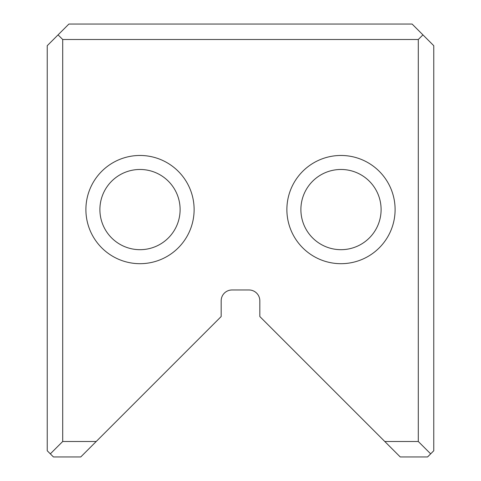 <?xml version="1.0" encoding="UTF-8"?>
<svg xmlns="http://www.w3.org/2000/svg" width="481" height="481" viewBox="0 0 481 481"><rect width="100%" height="100%" fill="white"/><g stroke="black" fill="none" stroke-linecap="round" stroke-linejoin="round"><path stroke-width="0.72" d="M433.76 45.695L433.76 450.763L427.573 456.95L400.24 456.95L259.824 316.534L259.824 300.799A10.822 10.822 0 0 0 249.002 289.977L231.998 289.977A10.822 10.822 0 0 0 221.176 300.799L221.176 316.534L80.76 456.95L53.427 456.95L47.24 450.763L47.24 45.695L68.885 24.05L412.115 24.05L433.76 45.695M194.12 209.578A54.112 54.112 0 0 1 112.951 256.439A54.112 54.112 0 0 1 112.951 162.716A54.112 54.112 0 0 1 194.12 209.578M286.88 209.578A54.112 54.112 0 0 0 368.049 256.439A54.112 54.112 0 0 0 368.049 162.716A54.112 54.112 0 0 0 286.88 209.578M384.782 441.492L418.296 441.492L418.296 39.508L62.704 39.508L62.704 441.492L96.218 441.492M50.331 453.86L62.704 441.492M418.296 441.492L430.669 453.86M58.063 34.872L62.704 39.508M418.296 39.508L422.937 34.872M300.89 209.578A40.103 40.103 0 0 0 361.045 244.312A40.103 40.103 0 0 0 361.045 174.844A40.103 40.103 0 0 0 300.89 209.578A40.103 40.103 0 0 0 361.045 244.312A40.103 40.103 0 0 0 361.045 174.844A40.103 40.103 0 0 0 300.89 209.578M180.11 209.578A40.103 40.103 0 0 1 119.955 244.312A40.103 40.103 0 0 1 119.955 174.844A40.103 40.103 0 0 1 180.11 209.578A40.103 40.103 0 0 1 119.955 244.312A40.103 40.103 0 0 1 119.955 174.844A40.103 40.103 0 0 1 180.11 209.578"/></g></svg>

